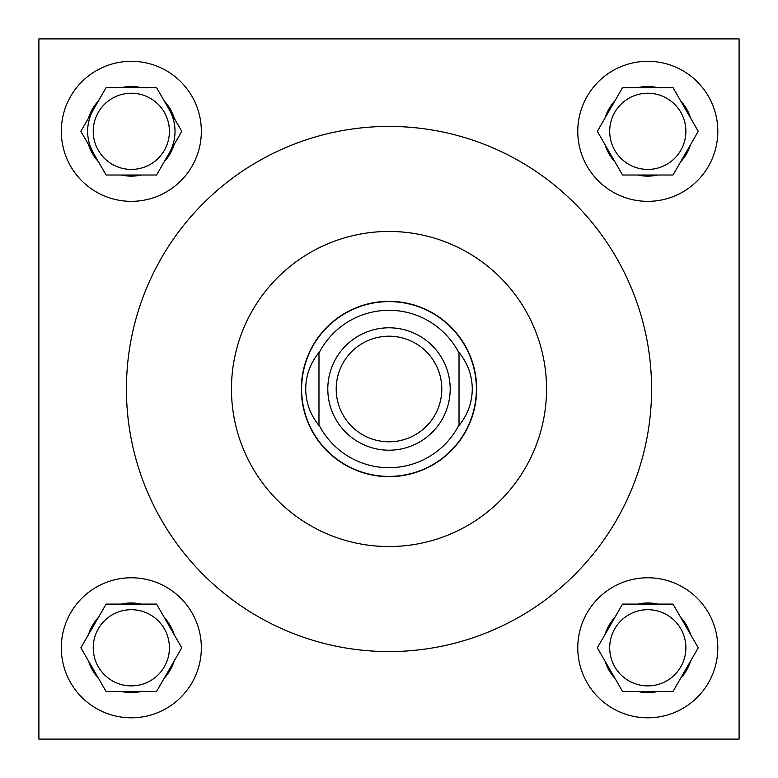 <?xml version="1.0" encoding="UTF-8"?>
<svg xmlns="http://www.w3.org/2000/svg" width="778" height="778" viewBox="0 0 778 778"><rect width="100%" height="100%" fill="white"/><g stroke="black" fill="none" stroke-linecap="round" stroke-linejoin="round"><path stroke-width="1.17" d="M609.699 647.792A38.093 38.093 0 0 0 647.792 685.885A38.093 38.093 0 0 0 685.885 647.792A38.093 38.093 0 0 0 647.792 609.699A38.093 38.093 0 0 0 609.699 647.792M609.699 131.326A38.093 38.093 0 0 0 647.792 169.419A38.093 38.093 0 0 0 685.885 131.326A38.093 38.093 0 0 0 647.792 93.234A38.093 38.093 0 0 0 609.699 131.326M93.234 647.792A38.093 38.093 0 0 0 131.326 685.885A38.093 38.093 0 0 0 169.419 647.792A38.093 38.093 0 0 0 131.326 609.699A38.093 38.093 0 0 0 93.234 647.792M577.772 647.792A70.02 70.02 0 0 0 647.792 717.812A70.02 70.02 0 0 0 717.812 647.792A70.02 70.02 0 0 0 647.792 577.772A70.02 70.02 0 0 0 577.772 647.792M577.772 131.326A70.02 70.02 0 0 0 647.792 201.346A70.02 70.02 0 0 0 717.812 131.326A70.02 70.02 0 0 0 647.792 61.306A70.02 70.02 0 0 0 577.772 131.326M61.306 647.792A70.02 70.02 0 0 0 131.326 717.812A70.02 70.02 0 0 0 201.346 647.792A70.02 70.02 0 0 0 131.326 577.772A70.02 70.02 0 0 0 61.306 647.792M93.234 131.326A38.093 38.093 0 0 0 131.326 169.419A38.093 38.093 0 0 0 169.419 131.326A38.093 38.093 0 0 0 131.326 93.234A38.093 38.093 0 0 0 93.234 131.326M61.306 131.326A70.02 70.02 0 0 0 131.326 201.346A70.02 70.02 0 0 0 201.346 131.326A70.02 70.02 0 0 0 131.326 61.306A70.02 70.02 0 0 0 61.306 131.326M169.166 153.169A43.694 43.694 0 0 0 169.166 109.484M93.486 109.484A43.694 43.694 0 0 0 93.486 153.169M546.545 389A157.545 157.545 0 0 0 389 231.455A157.545 157.545 0 0 0 231.455 389A157.545 157.545 0 0 0 389 546.545A157.545 157.545 0 0 0 546.545 389M126.425 389A262.575 262.575 0 0 0 389 651.575A262.575 262.575 0 0 0 651.575 389A262.575 262.575 0 0 0 389 126.425A262.575 262.575 0 0 0 126.425 389M301.339 389A87.661 87.661 0 0 0 389 476.661A87.661 87.661 0 0 0 476.661 389A87.661 87.661 0 0 0 389 301.339A87.661 87.661 0 0 0 301.339 389M38.9 38.9L38.9 739.1L739.1 739.1L739.1 38.9L38.9 38.9M174.146 118.1A44.813 44.813 0 0 0 164.187 100.858L156.553 87.632L141.285 87.632A44.813 44.813 0 0 0 121.368 87.632L106.1 87.632L98.466 100.858A44.813 44.813 0 0 0 88.507 118.1L80.873 131.326L88.507 144.552A44.813 44.813 0 0 0 98.466 161.795L106.1 175.021L121.368 175.021A44.813 44.813 0 0 0 141.285 175.021L156.553 175.021L164.187 161.795A44.813 44.813 0 0 0 174.146 144.552L181.78 131.326L164.187 100.858M164.187 161.795L174.146 144.552M121.368 175.021L141.285 175.021M88.507 144.552L98.466 161.795M98.466 100.858L88.507 118.1M141.285 87.632L121.368 87.632M174.146 634.576A44.813 44.813 0 0 0 164.187 617.324L156.553 604.098L141.285 604.098A44.813 44.813 0 0 0 121.368 604.098L106.1 604.098L98.466 617.324A44.813 44.813 0 0 0 88.507 634.576L80.873 647.792L88.507 661.018A44.813 44.813 0 0 0 98.466 678.26L106.1 691.486L121.368 691.486A44.813 44.813 0 0 0 141.285 691.486L156.553 691.486L164.187 678.26A44.813 44.813 0 0 0 174.146 661.018L181.78 647.792L164.187 617.324M690.611 118.1A44.813 44.813 0 0 0 680.653 100.858L673.019 87.632L657.75 87.632A44.813 44.813 0 0 0 637.834 87.632L622.565 87.632L614.931 100.858A44.813 44.813 0 0 0 604.973 118.1L597.339 131.326L604.973 144.552A44.813 44.813 0 0 0 614.931 161.795L622.565 175.021L637.834 175.021A44.813 44.813 0 0 0 657.75 175.021L673.019 175.021L680.653 161.795A44.813 44.813 0 0 0 690.611 144.552L698.245 131.326L680.653 100.858M690.611 634.576A44.813 44.813 0 0 0 680.653 617.324L673.019 604.098L657.75 604.098A44.813 44.813 0 0 0 637.834 604.098L622.565 604.098L614.931 617.324A44.813 44.813 0 0 0 604.973 634.576L597.339 647.792L604.973 661.018A44.813 44.813 0 0 0 614.931 678.26L622.565 691.486L637.834 691.486A44.813 44.813 0 0 0 657.75 691.486L673.019 691.486L680.653 678.26A44.813 44.813 0 0 0 690.611 661.018L698.245 647.792L680.653 617.324M164.187 678.26L174.146 661.018M121.368 691.486L141.285 691.486M88.507 661.018L98.466 678.26M98.466 617.324L88.507 634.576M141.285 604.098L121.368 604.098M680.653 161.795L690.611 144.552M637.834 175.021L657.75 175.021M604.973 144.552L614.931 161.795M614.931 100.858L604.973 118.1M657.75 87.632L637.834 87.632M680.653 678.26L690.611 661.018M637.834 691.486L657.75 691.486M604.973 661.018L614.931 678.26M614.931 617.324L604.973 634.576M657.75 604.098L637.834 604.098M441.797 389A52.797 52.797 0 0 0 389 336.203A52.797 52.797 0 0 0 336.203 389A52.797 52.797 0 0 0 389 441.797A52.797 52.797 0 0 0 441.797 389M327.801 389A61.199 61.199 0 0 1 389 327.801A61.199 61.199 0 0 1 450.199 389A61.199 61.199 0 0 1 389 450.199A61.199 61.199 0 0 1 327.801 389M301.611 389A87.389 87.389 0 0 1 389 301.611A87.389 87.389 0 0 1 476.389 389A87.389 87.389 0 0 1 389 476.389A87.389 87.389 0 0 1 301.611 389M459.02 353.066L459.02 352.483C467.724 363.268 472.139 375.434 472.275 389C472.139 402.566 467.724 414.732 459.02 425.517L459.02 353.066A78.704 78.704 0 0 0 318.98 353.066L318.98 352.483C310.276 363.268 305.861 375.434 305.725 389C305.861 402.566 310.276 414.732 318.98 425.517L318.98 424.934A78.704 78.704 0 0 0 459.02 424.934M318.98 353.066L318.98 424.934"/></g></svg>
